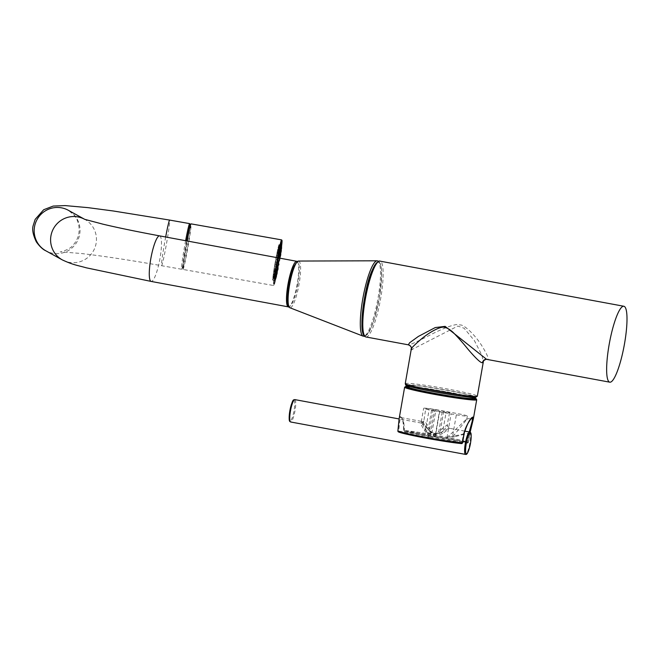 <?xml version="1.0" encoding="UTF-8"?>
<svg xmlns="http://www.w3.org/2000/svg" width="660" height="660" viewBox="0 0 660 660"><rect width="100%" height="100%" fill="white"/><g stroke="black" fill="none" stroke-linecap="round" stroke-linejoin="round"><path stroke-width="0.49" stroke-dasharray="3.3 2.47" d="M378.502 261.178L380.482 264.074L381.34 268.249L381.596 276.754L379.261 298.097A37.15 7.202 -79.5 0 1 365.417 335.321A37.15 7.202 -79.5 0 1 364.353 299.459A37.15 7.202 -79.5 0 1 378.172 262.243A37.15 7.202 -79.5 0 1 379.236 298.105L374.69 317.798L371.456 327.022L367.496 334.265L364.576 336.286M487.088 359.37L486.024 359.32A4.067 3.985 -95.2 0 1 487.088 359.37C489.316 359.683 487.666 355.303 482.138 346.236C474.837 334.405 463.287 323.837 459.863 325.034C457.165 322.699 442.406 328.391 427.903 336.179C416.295 342.07 409.893 344.957 408.68 344.834A4.067 3.985 84.8 0 1 411.906 349.561L457.801 326.081L464.161 328.267L474.441 340.692L481.833 355.129L483.351 361.655M411.279 349.09L411.906 349.561M434.528 391.685A32.719 1.749 -170.1 0 1 408.853 385.457A32.719 1.749 -170.1 0 1 447.637 390.489A32.719 1.749 -170.1 0 1 473.311 396.709A32.719 1.749 -170.1 0 1 434.528 391.685M408.573 387.057A32.719 1.749 9.9 0 1 447.356 392.089A32.719 1.749 -170.1 0 1 473.038 398.31M469.936 433.249L468.344 442.373L470.143 432.226L469.953 433.257L468.996 433.133L467.412 443.041A0.817 0.792 113.2 0 0 468.344 442.373L435.385 436.326L435.402 437.11L467.42 443.041L468.361 442.382A36.581 1.955 9.9 0 0 440.443 435.996A36.581 1.955 9.9 0 0 403.846 430.411C403.895 422.07 402.683 417.475 400.199 416.625L399.143 418.621M429.115 436.681L421.294 421.781L421.789 421.435L434.61 436.227L403.846 430.411A0.817 0.66 -84.4 0 0 404.357 431.351L404.332 430.609C404.316 422.656 403.153 418.308 400.843 417.574C399.976 418.597 399.308 423.109 398.846 431.112L429.124 436.73L428.81 437.489A14.528 0.775 -170.1 0 0 429.586 437.638L429.891 436.821A13.72 0.734 -170.1 0 1 429.115 436.681L429.124 436.73M434.61 436.227L434.618 436.961L434.61 436.227L434.618 436.961L404.349 431.351L403.697 430.444C403.334 421.757 402.435 417.475 400.991 417.582L400.843 417.574A0.817 0.8 -95.2 0 1 400.199 416.625M397.906 430.955L398.846 431.112L398.549 431.879L428.81 437.489M434.428 410.834A13.72 0.734 -170.1 0 1 423.662 408.226A13.72 0.734 -170.1 0 1 439.923 410.338L456.58 413.424A13.72 0.734 -170.1 0 1 467.346 416.031A13.72 0.734 -170.1 0 1 451.085 413.927L434.428 410.834L429.891 436.821L461.909 442.761L463.502 433.636C467.123 423.439 470.085 418.135 472.379 417.73M435.938 409.753L446.209 411.708A12.095 0.643 -170.1 0 1 449.576 412.756A12.095 0.643 -170.1 0 1 442.192 412.071L429.124 409.645A12.095 0.643 -170.1 0 1 425.749 408.598A12.095 0.643 -170.1 0 1 433.133 409.282L435.938 409.753L432.019 432.185L439.824 433.628C439.972 434.189 440.971 433.372 442.81 431.17A2.442 1.32 46.3 0 0 443.899 432.597C441.697 434.107 440.311 434.668 439.725 434.28L431.929 432.836C431.327 433.001 430.081 431.954 428.191 429.685C423.918 424.817 421.542 422.598 421.063 423.027C420.082 422.623 421.129 424.957 424.223 430.048A2.442 1.138 -24.5 0 0 425.725 429.115C423.555 423.283 422.928 420.601 423.835 421.063L425.749 408.598M429.586 437.638L461.604 443.578L462.404 442.868M464.137 433.793L449.435 437.135A47.149 46.183 -95.2 0 1 446.944 437.679L466.438 419.199L466.744 419.488L452.438 437.184L456.58 413.424M469.235 431.954L468.996 433.133L454.93 436.631A13.72 2.731 76 0 0 454.509 434.973M433.133 409.282L429.734 428.744C431.005 431.524 431.764 432.671 432.019 432.185A2.442 0.47 100.5 0 0 431.929 432.836M428.191 429.685A2.442 0.767 146.4 0 0 429.734 428.744C426.352 423.151 424.388 420.593 423.835 421.063L421.063 423.027M431.59 410.149L427.68 432.572C427.342 433.067 426.69 431.912 425.725 429.115L429.124 409.645M442.192 412.071L438.801 431.533C436.656 433.768 435.55 434.593 435.476 434.024L427.68 432.572A2.442 0.47 -79.5 0 1 427.54 433.232C426.863 433.406 425.758 432.341 424.223 430.048M427.54 433.232L435.344 434.684C435.847 435.072 437.374 434.494 439.931 432.96A2.442 0.577 -127.8 0 1 438.801 431.533C443.883 427.202 446.647 425.156 447.092 425.403L449.576 412.756M439.931 432.96L449.031 428.233L447.092 425.403C448.206 424.883 446.779 426.814 442.81 431.17L446.209 411.708M443.899 432.597C448.478 429.264 450.194 427.812 449.031 428.233L447.332 425.593M185.625 240.694A23.166 1.006 100 0 0 184.404 247.475A23.166 1.006 100 0 0 181.566 269.239A23.166 1.006 100 0 0 186.805 245.38A23.166 1.006 100 0 0 189.56 227.065M297.182 261.467A23.166 4.488 -79.5 0 1 297.239 283.676A23.166 4.488 -79.5 0 1 288.766 306.867M273.289 277.489L273.521 276.449L273.289 277.489M275.41 277.868L274.642 278.701L275.517 277.777L275.096 276.73L275.41 277.868M275.096 276.73L275.542 275.154L276.565 275.171L275.913 279.089L274.395 280.286L274.659 278.685L274.354 280.318A17.927 0.775 100 0 0 274.395 280.286A17.927 0.775 100 0 0 274.766 279.337A17.927 0.775 100 0 0 274.849 279.048A17.927 0.775 100 0 0 275.443 276.721A17.927 0.775 100 0 0 275.566 276.202A17.927 0.775 100 0 0 276.317 272.728A17.927 0.775 100 0 0 276.466 272.036A17.927 0.775 100 0 0 277.307 267.754A17.927 0.775 100 0 0 277.456 266.953A17.927 0.775 100 0 0 278.305 262.276A17.927 0.775 100 0 0 278.38 261.863A17.927 0.775 -80 0 0 278.446 261.459A17.927 0.775 100 0 0 279.221 256.847A17.927 0.775 -80 0 0 279.345 256.072A17.927 0.775 100 0 0 279.964 251.98A17.927 0.775 -80 0 0 280.054 251.336A17.927 0.775 100 0 0 280.459 248.168A17.927 0.775 -80 0 0 280.508 247.714A17.927 0.775 100 0 0 280.657 245.767A17.927 0.775 -80 0 0 280.665 245.553A17.927 0.775 100 0 0 280.599 245.05A17.927 0.775 100 0 0 280.574 245.025A17.927 0.775 100 0 0 280.549 245.033L280.657 247.805L280.03 248.663L280.764 247.706L280.252 246.65L278.767 246.378L278.413 248.383L278.767 246.378M278.998 258.01A12.639 0.544 100 0 0 278.957 258.209L277.761 259.421L278.429 261.013A12.639 0.544 100 0 0 278.248 262.003L277.06 263.29L277.745 264.908A12.639 0.544 100 0 0 277.579 265.881L276.416 267.11L277.142 268.603A12.639 0.544 100 0 0 277.01 269.47L275.905 270.493L276.697 271.738A12.639 0.544 100 0 0 276.606 272.415L275.566 273.116L276.433 274.007A12.639 0.544 100 0 0 276.4 274.42L275.443 274.725L275.352 277.035L274.23 279.799L275.665 279.172A16.706 0.726 100 0 0 275.69 279.287L276.416 275.302L275.542 275.154M275.69 279.287L274.354 280.318A17.927 0.775 100 0 1 274.329 280.327A17.927 0.775 100 0 1 274.23 279.799A17.927 0.775 100 0 1 274.238 279.584L274.527 278.099M275.665 279.172L276.391 275.195A12.639 0.544 100 0 0 276.416 275.302M275.443 274.725L276.391 275.195M274.527 278.182L275.344 277.563L274.989 276.235M275.038 263.224A17.927 0.775 100 0 0 272.844 280.063A17.927 0.775 100 0 0 276.895 261.608A17.927 0.775 100 0 0 279.089 244.761A17.927 0.775 100 0 0 275.038 263.224M279.601 257.87A18.084 0.784 -80 0 1 274.865 280.558A18.084 0.784 100 0 1 274.816 280.574A18.084 0.784 100 0 1 278.075 257.837L277.439 258.39A17.927 0.775 100 0 0 276.589 263.076A17.927 0.775 -80 0 0 276.515 263.48A17.927 0.775 100 0 0 276.449 263.893A17.927 0.775 100 0 0 275.674 268.504A17.927 0.775 100 0 0 275.55 269.28A17.927 0.775 100 0 0 274.931 273.372A17.927 0.775 100 0 0 274.84 274.015A17.927 0.775 100 0 0 274.436 277.183A17.927 0.775 100 0 0 274.387 277.637A17.927 0.775 100 0 0 274.238 279.584L275.682 278.075A16.706 0.726 100 0 1 275.715 277.654L276.433 274.007M279.073 244.621A18.084 0.784 -80 0 1 279.122 244.604A18.084 0.784 -80 0 1 276.82 262.078A18.084 0.784 -80 0 1 272.861 280.203A18.084 0.784 -80 0 1 272.819 280.228A18.084 0.784 -80 0 1 275.113 262.754A18.084 0.784 -80 0 1 279.073 244.621M281.201 245.908A18.084 0.784 -80 0 1 279.625 257.697M280.236 246.659L280.5 245.066A17.927 0.775 -80 0 1 280.549 245.033L280.846 245.429M280.797 245.578L280.5 245.066A17.927 0.775 100 0 0 280.129 246.015A17.927 0.775 -80 0 0 280.046 246.304A17.927 0.775 100 0 0 279.452 248.63A17.927 0.775 -80 0 0 279.328 249.15A17.927 0.775 100 0 0 278.578 252.623A17.927 0.775 -80 0 0 278.438 253.308A17.927 0.775 100 0 0 277.588 257.598A17.927 0.775 -80 0 0 277.439 258.39L278.33 260.568A16.706 0.726 100 0 0 278.149 261.558L276.589 263.076L277.109 264.478L276.812 263.34L277.472 262.482L276.631 263.257M275.913 279.089A16.706 0.726 100 0 0 275.987 278.891L276.647 274.972L275.847 274.37L275.731 277.225L275.063 277.629L274.849 279.048L276.424 277.431A16.706 0.726 100 0 0 276.548 276.936L277.076 273.454L276.342 272.448L276.004 273.669L276.284 275.171L275.707 275.104L275.566 276.202L277.15 274.337A16.706 0.726 100 0 0 277.315 273.603L277.654 270.897L276.969 269.569L276.705 270.418L276.853 272.044L276.515 271.367L276.466 272.036L278.025 270.13A16.706 0.726 100 0 0 278.207 269.214L278.338 267.564L277.662 266.021L277.852 267.745L277.357 267.077L278.965 265.213A16.706 0.726 100 0 0 279.147 264.214L278.264 262.094L279.873 260.065A16.706 0.726 100 0 0 280.03 259.083L279.716 259.891L279.271 258.06M278.264 262.094L279.147 264.214M278.71 263.101L276.581 262.721L276.936 260.725L276.589 262.721M278.965 265.213L278.866 264.767A12.639 0.544 100 0 0 279.048 263.769M277.662 266.021L278.866 264.767M277.414 266.78L278.215 265.815L277.497 266.417M277.357 267.077L278.207 269.214M278.025 270.13L278.157 268.48A12.639 0.544 100 0 0 278.338 267.564M276.969 269.569L278.157 268.48M276.515 271.367L277.357 270.229L276.705 270.418M276.457 271.631L276.317 272.728L277.315 273.603M277.15 274.337L277.497 271.639A12.639 0.544 100 0 0 277.654 270.897M276.342 272.448L277.497 271.639M275.707 275.104L276.573 273.925L276.004 273.669M275.657 275.302L275.443 276.721L276.548 276.936M276.424 277.431L276.952 273.95A12.639 0.544 100 0 0 277.076 273.454M275.847 274.37L276.952 273.95M275.063 277.629L275.938 276.524L275.451 275.839M275.03 277.736L274.766 279.337L275.987 278.891M275.311 262.985A12.639 0.544 100 0 0 273.768 274.857A12.639 0.544 100 0 0 276.623 261.847A12.639 0.544 100 0 0 278.173 249.967A12.639 0.544 100 0 0 275.311 262.985M275.418 262.894A10.692 0.462 100 0 0 274.106 272.943A10.692 0.462 100 0 0 276.524 261.929A10.692 0.462 100 0 0 277.827 251.889A10.692 0.462 100 0 0 275.418 262.894M278.363 262.152L279.551 260.873A12.639 0.544 100 0 0 279.716 259.891M279.584 253.927L280.162 254.174L279.79 252.541L280.385 252.615L279.642 254.842M280.005 252.508L280.286 252.071M280.467 251.031L279.98 250.717L280.731 250.594M280.756 250.437L279.881 250.288L280.723 250.602M280.492 250.833L279.576 251.072L280.343 251.831M280.013 252.434L279.081 252.995L279.799 254.133M279.139 255.28L278.454 255.874L279.139 257.301M277.472 262.482L275.352 262.102L274.997 264.107L275.352 262.102M278.248 262.003L278.149 261.558M278.429 261.013L278.33 260.568M277.761 259.421L278.33 257.887M277.538 258.274L278.198 257.169M278.933 253.481L278.38 253.984L278.438 253.308L278.776 254.248M278.454 255.874L278.842 254.455M278.38 253.984L278.817 255.346L278.388 254.966M278.438 253.721L279.147 252.425M279.667 249.991L279.188 250.247L279.328 249.15L279.659 250.049M279.081 252.995L279.865 250.627M279.188 250.247L279.601 251.658L279.097 251.716M279.238 250.049L279.452 248.63L279.964 248.696M279.576 251.072L280.442 248.35L279.832 247.723L280.046 246.304L280.368 247.071M279.832 247.723L280.236 249.059L279.65 249.546M279.865 247.607L280.129 246.015L280.566 246.32M279.881 250.288L279.997 248.663M280.368 247.17L280.83 248.011L280.277 249.216L280.822 248.539L280.665 245.553L281.63 246.601M280.104 249.15L279.98 250.717M280.368 247.252L280.657 245.767L281.482 247.417M279.848 252.326L279.964 250.965L280.615 250.775L280.508 247.714L281.581 248.119M280.219 249.2L280.739 249.67L279.964 250.965M280.195 249.373L280.459 248.168L281.201 250.049M279.79 252.541L280.054 251.336L281.242 251.08M279.757 252.788L279.964 251.98L280.632 253.886M279.386 257.936L279.345 256.072L280.657 255.197M279.007 258.34L279.007 257.747L279.436 258.093M279.139 256.88L279.799 256.55L279.007 257.747M279.089 257.169L279.56 257.771M280.03 259.083L279.691 258.142M279.873 260.065L279.551 260.873M278.322 261.781L279.048 261.096L278.289 262.053M279.048 261.096L276.936 260.725M277.687 256.179L277.357 258.11L277.687 256.179M278.264 252.236L277.976 254.017L278.264 252.236M278.619 249.298L278.38 250.849L278.619 249.298M278.71 247.64L278.528 248.902L278.71 247.64M278.116 248.68L278.396 247.327L278.116 248.68M277.48 251.278L277.802 249.653L277.48 251.278M276.697 254.974L277.043 253.135L276.697 254.974M275.847 259.388L276.202 257.425L275.847 259.388M277.745 264.908L277.423 265.708A16.706 0.726 100 0 0 277.258 266.689L275.674 268.504L276.375 269.024L276.086 267.638L276.697 267.085L275.806 268.174M277.109 264.478L274.997 264.107M276.573 263.563L277.423 265.708M277.579 265.881L277.258 266.689M276.416 267.11L276.086 267.638M277.142 268.603L276.639 270.584A16.706 0.726 100 0 0 276.507 271.45L274.931 273.372L275.137 272.563L275.798 272.968L275.509 271.466L276.004 271.169L275.137 272.563M275.756 268.471L275.55 269.28L276.639 270.584M277.01 269.47L276.507 271.45M275.905 270.493L275.509 271.466M276.697 271.738L276.053 274.7A16.706 0.726 100 0 0 275.962 275.368L274.436 277.183L274.7 275.979L275.443 275.905L275.129 274.428L275.558 274.808L274.7 275.979M275.104 272.811L274.84 274.015L276.053 274.7M276.606 272.415L275.962 275.368M275.566 273.116L275.129 274.428M274.684 276.152L274.387 277.637L275.715 277.654M276.4 274.42L275.682 278.075M273.224 277.192L273.405 275.921L273.224 277.192M273.438 274.428L273.207 275.979L273.438 274.428M273.892 271.029L273.611 272.811L273.892 271.029M274.552 266.78L274.23 268.719L274.552 266.78M278 262.193A10.692 0.462 -80 0 1 275.583 273.199A10.692 0.462 -80 0 1 276.895 263.159A10.692 0.462 100 0 1 279.312 252.153A10.692 0.462 100 0 1 278 262.193M279.188 252.829A9.999 0.429 100 0 1 277.967 262.226A9.999 0.429 -80 0 1 275.707 272.522A9.999 0.429 -80 0 1 276.928 263.125A9.999 0.429 100 0 1 279.188 252.829L278.99 252.797A9.999 0.429 100 0 0 276.73 263.092A9.999 0.429 -80 0 0 275.509 272.489L275.707 272.522M275.509 272.489A9.999 0.429 -80 0 0 277.769 262.193A9.999 0.429 100 0 0 278.99 252.797M273.826 276.144L273.545 277.497L273.826 276.144M274.461 273.545L274.131 275.171L274.461 273.545M275.236 269.858L274.89 271.689L275.236 269.858M276.094 265.435L275.731 267.407L276.094 265.435M377.124 260.799A38.346 7.433 -79.5 0 1 378.081 297.825A38.346 7.433 -79.5 0 1 363.149 336.154M364.18 335.132A37.389 7.252 100.5 0 0 365.376 335.569A37.389 7.252 100.5 0 0 379.286 298.097A37.389 7.252 100.5 0 0 378.213 261.995A37.389 7.252 100.5 0 0 377.718 262.119M365.929 336.963A38.61 7.483 100.5 0 0 366.341 336.979A38.61 7.483 100.5 0 0 380.515 299.326A38.61 7.483 100.5 0 0 380.011 261.038M405.257 383.6A36.581 1.955 -170.1 0 1 406.007 383.344A36.581 1.955 -170.1 0 1 445.137 388.583A36.581 1.955 -170.1 0 1 477.329 396.173M406.972 384.763A35.359 1.889 -170.1 0 1 448.165 390.439A35.359 1.889 -170.1 0 1 475.192 397.411M473.17 397.551A35.764 1.906 9.9 0 0 441.136 390.802A35.764 1.906 9.9 0 0 408.705 386.298L440.773 390.736L473.17 397.543M476.702 399.77A36.581 1.955 9.9 0 0 444.51 392.18A36.581 1.955 9.9 0 0 405.38 386.941A36.581 1.955 9.9 0 0 404.629 387.197M404.357 431.351A35.764 1.906 -170.1 0 1 440.137 436.813A35.764 1.906 -170.1 0 1 467.42 443.041L404.357 431.351M404.332 430.609L403.846 430.411M434.618 436.961A14.528 0.775 -170.1 0 1 435.41 437.11M434.602 436.178A13.72 0.734 -170.1 0 1 435.385 436.326L439.923 410.338M446.944 437.679L451.085 413.927M452.438 437.184A47.149 46.183 -95.2 0 0 454.93 436.631M449.056 435.468A13.72 2.731 76 0 0 449.435 437.135M443.734 411.205L439.824 433.628A2.442 0.47 100.5 0 0 439.725 434.28M435.344 434.684A2.442 0.47 -79.5 0 0 435.476 434.024L439.395 411.601M469.672 432.036A11.377 2.203 -79.5 0 1 469.879 443.017A11.377 2.203 -79.5 0 1 465.523 454.41M294.822 399.605A11.377 2.203 -79.5 0 1 295.028 410.594A11.377 2.203 -79.5 0 1 290.672 421.987M293.873 400.257A10.568 2.046 -79.5 0 1 294.079 410.462A10.568 2.046 -79.5 0 1 290.012 421.039M298.51 261.046A23.76 4.603 -79.5 0 1 299.104 283.99A23.76 4.603 -79.5 0 1 289.855 307.733M297.899 283.833A22.555 4.372 -79.5 0 1 289.509 306.43A22.555 4.372 -79.5 0 1 288.865 284.65A22.555 4.372 -79.5 0 1 297.256 262.053A22.555 4.372 -79.5 0 1 297.899 283.833M165.668 236.998A23.166 1.006 100 0 0 164.406 243.936A23.166 1.006 100 0 0 161.576 265.7A23.166 1.006 100 0 0 166.815 241.849A23.166 1.006 100 0 0 169.645 220.077M181.566 269.239L161.576 265.7C129.492 260.065 102.547 255.981 80.734 253.448L60.175 251.831C59.994 252.384 70.29 249.406 72.897 245.289C76.016 241.997 78.004 238.054 78.853 233.467C80.215 223.311 75.793 216.901 73.772 214.805L68.31 210.276A23.166 22.861 -61.1 0 1 79.695 234.3A23.166 22.861 -61.1 0 1 45.903 250.833M84.084 219.004A23.166 22.861 -61.1 0 1 96.112 243.375A23.166 22.861 -61.1 0 1 62.51 259.999M159.613 235.876A23.166 4.488 -79.5 0 1 160.025 258.233A23.166 4.488 -79.5 0 1 151.165 281.432M277.868 257.804A22.762 0.982 100 0 0 274.057 285.153A22.762 0.982 100 0 0 279.757 258.151L275.129 281.837L273.529 285.508A23.166 1.006 100 0 0 273.587 285.483A23.166 1.006 100 0 0 278.66 262.259A23.166 1.006 100 0 0 281.605 239.885M279.881 257.441A22.762 0.982 100 0 0 281.539 246.403L279.881 257.441M187.027 240.958A23.166 1.006 100 0 0 182.968 269.486A23.166 1.006 100 0 0 183.026 269.462A23.166 1.006 100 0 0 188.1 246.238A23.166 1.006 100 0 0 191.037 223.864M277.456 257.722A23.166 1.006 100 0 0 273.529 285.508L182.77 269.404L183.694 258.225L186.648 240.883A22.762 0.982 100 0 0 182.696 268.991A22.762 0.982 100 0 0 187.786 245.578A22.762 0.982 100 0 0 190.509 224.21M473.311 396.709L473.187 397.427M408.853 385.457L408.73 386.174M400.991 417.582L421.789 421.435M421.294 421.781L423.662 408.226M466.744 419.488L467.346 416.031M466.438 419.199L472.288 417.747M421.179 423.043L399.094 418.943M421.558 423.068L423.514 421.435M464.739 431.12L449.171 428.233M84.727 219.343L84.166 219.029M274.651 278.71L273.166 278.446M275.137 276.73L273.521 276.449M272.844 280.063L274.329 280.327M281.119 244.959L279.122 244.604M274.816 280.574L272.819 280.228M279.089 244.761L280.574 245.025M275.938 275.245L273.768 274.857M280.343 250.354L278.173 249.967M281.317 246.073L280.599 245.05M279.469 258.489L277.357 258.11M279.749 256.476L277.712 256.113M280.013 254.38L277.976 254.017M280.244 252.359L278.33 252.021M280.294 251.188L278.38 250.849M280.475 249.158L278.734 248.845M280.277 249.216L278.528 248.902M280.434 247.178L278.883 246.906M280.03 248.663L278.413 248.383M279.848 249.645L278.041 249.332M280.013 247.615L278.396 247.327M279.411 252.004L277.447 251.658M279.609 249.975L277.802 249.653M278.767 255.502L276.688 255.139M279.007 253.481L277.043 253.135M277.976 259.801L275.847 259.421M278.272 257.788L276.202 257.425M275.146 276.235L273.405 275.921M274.601 278.198L273.05 277.926M274.948 276.292L273.207 275.979M275.467 274.321L273.553 273.983M275.517 273.149L273.611 272.811M276.004 271.169L273.966 270.806M276.268 269.074L274.23 268.719M276.697 267.085L274.585 266.714M274.106 272.943L275.583 273.199M277.827 251.889L279.312 252.153M275.698 275.814L273.892 275.5M275.154 277.786L273.545 277.497M276.449 273.521L274.486 273.174M275.938 275.492L274.131 275.171M277.315 270.055L275.245 269.692M276.853 272.044L274.89 271.689M278.215 265.782L276.086 265.402M277.802 267.77L275.731 267.407"/><path stroke-width="0.99" d="M623.452 306.24A38.61 7.483 100.5 0 0 609.271 343.885A38.61 7.483 100.5 0 0 609.782 382.181A38.61 7.483 100.5 0 0 610.195 382.198A38.61 7.483 100.5 0 0 624.368 344.553A38.61 7.483 100.5 0 0 623.865 306.257A38.61 7.483 100.5 0 0 623.452 306.24M609.782 382.181L486.618 359.345L445.129 326.37L435.245 327.566L418.374 336.427L409.579 342.787L408.35 344.834M483.351 361.655L482.476 362.645C481.09 363.33 476.322 358.933 468.179 349.445C462.808 342.771 457.636 336.938 452.661 331.955C449.377 329.15 446.803 327.698 444.956 327.591C442.695 325.661 431.912 330.058 420.618 339.62C412.327 346.805 409.423 350.113 411.906 349.561M473.311 396.709L473.038 398.31A32.719 1.749 -170.1 0 1 434.255 393.277A32.719 1.749 9.9 0 1 408.573 387.057L408.853 385.457M462.404 442.868L462.396 442.918A0.817 0.66 95.6 0 1 461.604 443.578A35.764 1.906 -170.1 0 1 425.815 438.116A35.764 1.906 -170.1 0 1 398.549 431.879A0.817 0.792 -66.8 0 1 397.906 430.955L399.143 418.621L397.889 430.955A36.581 1.955 9.9 0 0 425.791 437.332A36.581 1.955 9.9 0 0 462.396 442.918L463.988 433.785C467.437 423.25 470.431 417.681 472.972 417.087L473.335 419.034L470.126 432.217L473.335 419.034L476.702 399.77A36.581 1.955 9.9 0 1 475.951 400.026A36.581 1.955 9.9 0 1 436.813 394.787A36.581 1.955 9.9 0 1 404.629 387.197L406.09 386.281L408.705 386.29A35.764 1.906 9.9 0 0 406.304 386.29A35.764 1.906 9.9 0 0 433.645 393.335A35.764 1.906 9.9 0 0 475.307 399.085A35.764 1.906 9.9 0 0 473.17 397.551M463.988 433.785L464.137 433.793C465.284 425.255 472.502 416.683 472.288 417.747L472.246 421.088L469.235 431.954M189.56 227.065A23.166 1.006 100 0 0 189.643 223.616A23.166 1.006 100 0 0 185.625 240.694M288.766 306.867A23.166 4.488 -79.5 0 1 288.379 306.875A23.166 4.488 -79.5 0 1 287.958 284.518A23.166 4.488 -79.5 0 1 296.827 261.319A23.166 4.488 -79.5 0 1 297.182 261.467M278.33 257.887L278.083 257.846A18.084 0.784 100 0 1 281.069 244.975A18.084 0.784 -80 0 1 281.119 244.959A18.084 0.784 -80 0 1 281.201 245.908M279.271 258.06L280.153 257.177A12.639 0.544 100 0 0 280.286 256.303L279.526 254.966M279.642 254.842L280.599 254.034A12.639 0.544 100 0 0 280.69 253.366L280.005 252.508M280.286 252.071L280.863 251.765A12.639 0.544 100 0 0 280.896 251.353L280.467 251.031M280.797 245.578L281.383 246.683L280.723 250.602A12.639 0.544 100 0 0 280.649 250.808L280.492 250.833M280.368 247.071L280.871 248.35L280.343 251.831A12.639 0.544 100 0 0 280.219 252.326L280.013 252.434M279.659 250.049L280.145 251.435L279.799 254.133A12.639 0.544 100 0 0 279.634 254.875L279.139 255.28M278.776 254.248L279.139 257.301A12.639 0.544 100 0 0 278.998 258.01M278.974 258.01L279.089 256.558L278.198 257.169M279.271 255.643A16.706 0.726 100 0 0 279.089 256.558M278.842 254.455L278.933 253.481M279.634 254.875L279.98 252.178L279.147 252.425M280.145 251.435A16.706 0.726 100 0 0 279.98 252.178M279.865 250.627L279.667 249.991M280.219 252.326L280.748 248.845L279.964 248.696M280.871 248.35A16.706 0.726 100 0 0 280.748 248.845M280.649 250.808L281.3 246.881L280.566 246.32M280.879 250.47L281.605 246.493L280.846 245.429M280.904 250.585L281.63 246.601A16.706 0.726 100 0 0 281.605 246.493M280.863 251.765L281.581 248.119A16.706 0.726 100 0 0 281.614 247.706L280.896 251.353M280.599 254.034L281.242 251.08A16.706 0.726 100 0 0 281.333 250.404L280.69 253.366M280.153 257.177L280.657 255.197A16.706 0.726 100 0 0 280.789 254.323L280.286 256.303M280.789 254.323L280.632 253.886M364.576 336.286L363.149 336.154A38.346 7.433 -79.5 0 1 362.728 299.219A38.346 7.433 -79.5 0 1 377.124 260.799L378.502 261.178M377.718 262.119A37.389 7.252 100.5 0 0 364.666 297.462A37.389 7.252 100.5 0 0 364.18 335.132M380.011 261.038A38.61 7.483 100.5 0 0 379.599 261.013A38.61 7.483 100.5 0 0 365.425 298.666A38.61 7.483 100.5 0 0 365.929 336.963C363.355 336.377 362.018 332.516 361.911 325.397L362.216 315.546L364.658 297.371C368.239 277.01 373.114 264.883 379.277 261.005L623.865 306.257M477.329 396.173A36.581 1.955 -170.1 0 1 476.578 396.429A36.581 1.955 -170.1 0 1 437.44 391.19A36.581 1.955 -170.1 0 1 405.257 383.6C406.642 385.432 402.674 384.103 410.677 386.735C425.221 390.951 474.276 398.706 475.513 397.427L477.329 396.173L483.351 361.663C483.186 361.012 484.077 360.228 486.024 359.32L486.024 359.32A4.067 3.985 -95.2 0 0 482.476 362.645M475.192 397.411A35.359 1.889 -170.1 0 1 433.999 391.726A35.359 1.889 -170.1 0 1 406.972 384.763M472.972 417.087A0.817 0.8 84.8 0 1 472.379 417.73M469.672 432.036C470.464 432.952 472.065 430.972 470.514 443.173A10.568 2.046 -79.5 0 1 466.57 453.766A10.568 2.046 -79.5 0 1 466.265 443.561A10.568 2.046 -79.5 0 1 470.201 432.977A10.568 2.046 -79.5 0 1 470.497 443.173C467.874 455.326 466.306 454.534 465.523 454.41A11.377 2.203 -79.5 0 1 465.325 443.429A11.377 2.203 -79.5 0 1 469.672 432.036L464.739 431.12M465.523 454.41L290.672 421.987A11.377 2.203 -79.5 0 1 290.466 411.007A11.377 2.203 -79.5 0 1 294.822 399.605L399.094 418.943M290.012 421.039A10.568 2.046 -79.5 0 1 289.847 410.858A10.568 2.046 -79.5 0 1 293.873 400.257M289.591 284.856A23.76 4.603 -79.5 0 1 298.51 261.046C293.791 264.346 290.573 272.217 288.841 284.658C286.671 299.203 287.009 306.892 289.855 307.733A23.76 4.603 -79.5 0 1 289.591 284.856M189.643 223.616L169.645 220.077A23.166 1.006 100 0 0 165.668 236.998M169.645 220.077L113.314 210.986L87.945 207.636L65.109 205.59L53.188 206.069L43.7 209.723L35.161 219.392L33.206 225.505C31.96 229.465 33.008 234.935 36.358 241.898C39.699 246.543 42.875 249.521 45.903 250.833A23.166 22.861 -61.1 0 1 34.518 226.801A23.166 22.861 -61.1 0 1 68.31 210.276L84.727 219.343L103.125 224.218C118.14 227.774 136.966 231.66 159.613 235.876A23.166 4.488 -79.5 0 0 150.744 259.075A23.166 4.488 -79.5 0 0 151.165 281.432L86.229 267.795C77.863 265.378 73.813 265.246 62.321 259.9A23.166 22.861 -61.1 0 1 50.935 235.876A23.166 22.861 -61.1 0 1 84.084 219.004M62.51 259.999A23.166 22.861 -61.1 0 1 62.321 259.9L45.903 250.833M279.757 258.151A22.762 0.982 100 0 0 279.881 257.441L279.766 258.151M187.027 240.958A23.166 1.006 100 0 1 190.979 223.888A23.166 1.006 100 0 1 191.037 223.864L281.605 239.885L282.034 240.52L281.539 246.403A22.762 0.982 100 0 0 281.878 240.38A22.762 0.982 100 0 0 277.868 257.804M281.605 239.885A23.166 1.006 100 0 0 281.548 239.91A23.166 1.006 100 0 0 277.456 257.722M190.509 224.21A22.762 0.982 100 0 0 186.648 240.883L189.016 229.325L190.138 225.019L191.037 223.864M405.257 383.6L411.279 349.09C411.766 347.317 410.784 345.898 408.334 344.825L365.929 336.963M486.024 359.32L486.618 359.345M473.17 397.543L476.256 398.772L476.702 399.77M397.889 430.955L398.368 431.83C400.191 433.554 445.269 442.225 461.662 443.586L462.544 442.918L464.137 433.793M399.143 418.621L404.629 387.197M294.822 399.605C293.692 400.645 293.147 396.66 289.831 410.85C288.288 422.879 289.897 421.195 290.672 421.987M377.124 260.799L298.51 261.046M363.149 336.154L289.855 307.733M288.379 306.875L151.165 281.432M296.827 261.319L159.613 235.876M281.317 246.073L280.599 245.05"/></g></svg>
